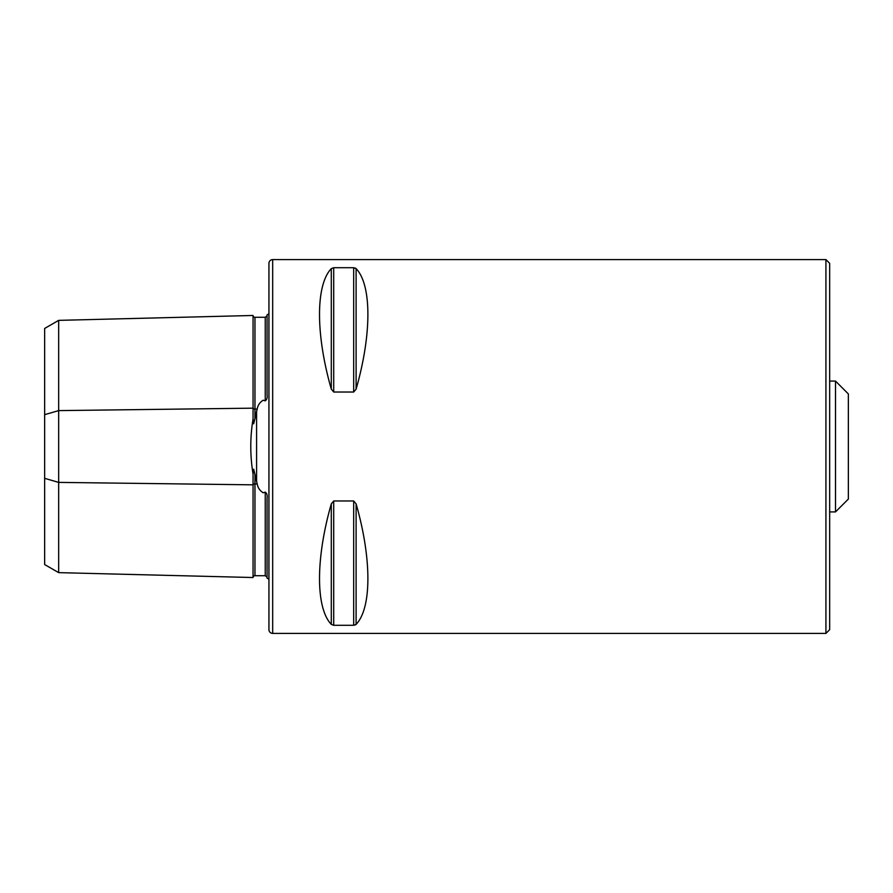 <?xml version="1.0" encoding="UTF-8"?>
<svg xmlns="http://www.w3.org/2000/svg" width="893" height="893" viewBox="0 0 893 893"><rect width="100%" height="100%" fill="white"/><g stroke="black" fill="none" stroke-linecap="round" stroke-linejoin="round"><path stroke-width="1.34" d="M253.054 418.962L253.054 408.168A1.864 0.938 180 0 0 254.918 409.083A1.864 0.938 180 0 0 254.963 409.083L257.195 409.061L253.69 423.807L253.054 418.962C250.029 437.269 250.029 455.62 253.054 474.038L253.054 577.525L58.67 572.636L44.65 564.543L44.65 414.665L58.67 410.613L253.054 408.168L253.054 315.475A1.864 1.864 0 0 0 254.963 317.294L265.243 317.283L267.074 315.809M253.054 577.525A1.864 1.864 0 0 1 254.963 575.706L265.243 575.717L267.074 577.191M253.054 474.038L253.701 469.205L257.195 483.939C257.854 487.768 259.852 490.715 263.201 492.78L265.243 492.121C266.873 493.371 267.487 495.314 267.074 497.948L267.074 578.173A9.343 9.343 0 0 1 268.938 579.3M257.195 409.061C257.831 405.277 259.83 402.33 263.201 400.22L265.243 400.879C266.873 399.629 267.487 397.686 267.074 395.052L267.074 314.827A9.343 9.343 0 0 0 268.938 313.7M825.925 259.595L825.925 633.405L829.664 629.665L829.664 263.335L825.925 259.595L272.678 259.595A3.739 3.739 0 0 0 268.938 263.335L268.938 629.665A3.739 3.739 0 0 0 272.678 633.405L272.678 259.595M267.074 525.743L267.074 504.913L267.074 525.743M267.074 388.087L267.074 367.257L267.074 388.087M331.292 389.136C315.597 334.328 315.597 284.979 331.292 268.614L333.714 267.71L353.684 267.71L356.106 268.614C371.812 284.979 371.812 334.328 356.106 389.136L353.684 392.027L333.714 392.027L331.292 389.136L331.292 268.614M331.292 624.386C315.597 608.021 315.597 558.672 331.292 503.864L333.714 500.973L353.684 500.973L356.106 503.864C371.812 558.672 371.812 608.021 356.106 624.386L353.684 625.29L333.714 625.29L331.292 624.386L331.292 503.864M825.925 633.405L272.678 633.405M355.336 624.955L356.106 624.386L356.106 503.864M356.106 389.136L356.106 268.614L355.302 268.034M44.65 414.665L44.65 328.457L58.67 320.364L253.054 315.475M58.67 320.364L58.67 482.387L253.054 484.832A1.864 0.938 180 0 1 254.918 483.917A1.864 0.938 180 0 1 254.963 483.917L257.195 483.939M58.67 572.636L58.67 482.387L44.65 478.335M835.513 381.088L835.513 511.912L848.35 499.075L848.35 393.925L835.513 381.088L829.664 381.088M254.963 474.038L254.963 575.706M254.963 317.294L254.963 418.962M256.592 481.751L256.592 411.249M265.243 575.717L265.243 492.121M265.243 400.879L265.243 317.283M353.684 500.973L353.684 625.29M333.714 500.973L333.714 625.29M353.684 267.71L353.684 392.027M333.714 267.71L333.714 392.027M835.513 511.912L829.664 511.912"/></g></svg>
